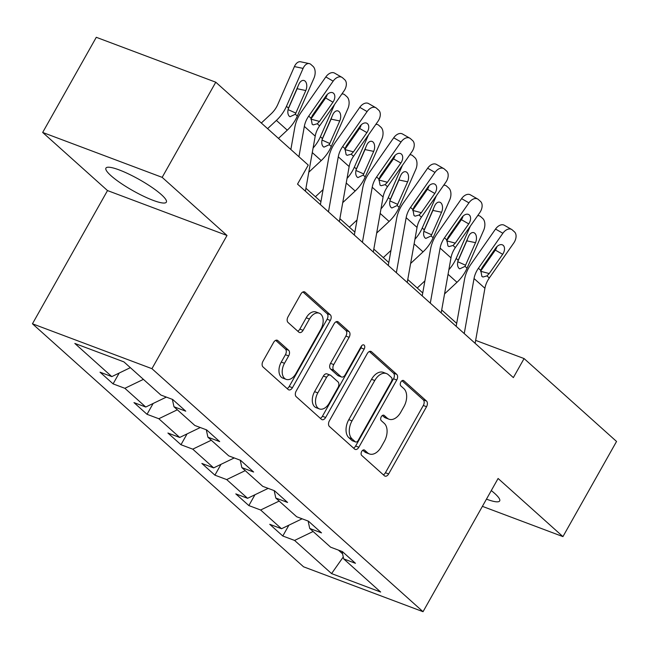 <?xml version="1.0" encoding="UTF-8"?>
<svg xmlns="http://www.w3.org/2000/svg" width="649" height="649" viewBox="0 0 649 649"><rect width="100%" height="100%" fill="white"/><g stroke="black" fill="none" stroke-linecap="round" stroke-linejoin="round"><path stroke-width="0.97" d="M361.696 451.477A3.058 1.923 110.6 0 0 361.72 455.428L384.411 475.766A4.365 2.75 110.6 0 0 384.979 476.115A4.365 2.75 110.6 0 0 388.654 473.948L426.539 406.704A4.365 2.75 110.6 0 0 426.515 401.05L403.824 380.712A3.058 1.923 110.6 0 0 403.418 380.468A3.058 1.923 110.6 0 0 400.855 381.985A3.058 1.923 110.6 0 0 400.871 385.944L403.808 388.573A13.962 8.81 110.6 0 1 403.905 406.655L400.749 412.261A13.962 8.81 110.6 0 1 389.002 419.205A13.962 8.81 110.6 0 1 387.177 418.086L384.24 415.457A3.058 1.923 110.6 0 0 383.843 415.214A3.058 1.923 110.6 0 0 381.279 416.731A3.058 1.923 110.6 0 0 381.296 420.682L384.232 423.318A13.962 8.81 110.6 0 1 384.33 441.401L381.174 446.999A13.962 8.81 110.6 0 1 369.427 453.951A13.962 8.81 110.6 0 1 367.602 452.832L364.665 450.195A3.058 1.923 110.6 0 0 364.267 449.952A3.058 1.923 110.6 0 0 361.696 451.477M110.955 175.668A34.673 6.417 -150.6 0 0 143.494 196.201A34.673 6.417 -150.6 0 0 166.355 202.155A34.673 6.417 -150.6 0 0 161.333 194.595A34.673 6.417 -150.6 0 0 128.794 174.062A34.673 6.417 -150.6 0 0 105.933 168.107A34.673 6.417 -150.6 0 0 110.955 175.668M486.458 499.146A34.673 6.417 -150.6 0 0 499.673 500.947A34.673 6.417 -150.6 0 0 494.66 493.394A34.673 6.417 -150.6 0 0 491.285 490.579M277.837 340.595A4.365 2.75 110.6 0 0 277.269 340.246A4.365 2.75 110.6 0 0 273.602 342.421L262.967 361.282A4.365 2.75 110.6 0 0 262.999 366.936L288.197 389.522A4.365 2.75 110.6 0 0 288.773 389.871A4.365 2.75 110.6 0 0 292.439 387.704L330.333 320.46A4.365 2.75 110.6 0 0 330.3 314.806L305.103 292.22A4.365 2.75 110.6 0 0 304.527 291.872A4.365 2.75 110.6 0 0 300.86 294.038L288.018 316.826A4.365 2.75 110.6 0 0 288.051 322.48L298.832 332.15A4.365 2.75 110.6 0 0 299.408 332.499A4.365 2.75 110.6 0 0 303.075 330.325L309.443 319.024A11.674 7.358 110.6 0 1 319.259 313.216A11.674 7.358 110.6 0 1 320.866 329.262L295.928 373.54A11.674 7.358 110.6 0 1 286.104 379.341A11.674 7.358 110.6 0 1 284.497 363.294L288.659 355.92A4.365 2.75 110.6 0 0 288.627 350.265L277.837 340.595L276.612 340.133M227.004 235.473L162.161 177.355L215.776 82.204L96.287 37.301L42.672 132.453L107.507 190.571L32.45 323.786L151.939 368.681L227.004 235.473L107.507 190.571M482.402 506.35L562.934 536.609L498.099 478.483L423.034 611.699L151.939 368.681M562.934 536.609L616.55 441.458L524.084 358.564L475.644 340.368M215.776 82.204L308.251 165.089L297.526 184.121L513.359 377.596L524.084 358.564M329.384 420.82A4.365 2.75 110.6 0 0 329.416 426.474L354.622 449.067A4.365 2.75 110.6 0 0 355.19 449.416A4.365 2.75 110.6 0 0 358.856 447.242L396.75 379.998A4.365 2.75 110.6 0 0 396.717 374.343L371.52 351.758A4.365 2.75 110.6 0 0 370.952 351.409A4.365 2.75 110.6 0 0 367.277 353.575L329.384 420.82M321.409 419.295L296.212 396.701A4.365 2.75 110.6 0 1 296.179 391.055L334.073 323.81A4.365 2.75 110.6 0 1 337.74 321.636A4.365 2.75 110.6 0 1 338.307 321.985L349.097 331.655A4.365 2.75 110.6 0 1 349.13 337.302L333.756 364.576A4.365 2.75 110.6 0 0 333.789 370.23L340.944 376.639A4.365 2.75 110.6 0 0 341.512 376.988A4.365 2.75 110.6 0 0 345.187 374.822L361.185 346.428A3.058 1.923 110.6 0 1 363.756 344.911A3.058 1.923 110.6 0 1 364.17 349.105L325.652 417.469A4.365 2.75 110.6 0 1 321.977 419.643A4.365 2.75 110.6 0 1 321.409 419.295M32.45 323.786L303.545 566.796L423.034 611.699M113.088 383.875L124.876 388.305L145.757 407.028L133.97 402.599L147.031 414.305L158.818 418.735L179.7 437.458L167.913 433.029L180.966 444.727L192.753 449.157L213.643 467.88L201.855 463.451L214.908 475.157L226.696 479.587L247.585 498.302L235.798 493.881L248.851 505.579L260.638 510.009L281.528 528.732L269.741 524.303L282.794 536.001L294.581 540.43L331.566 573.586L380.655 592.034L343.67 558.878L355.457 563.308L342.404 551.609L330.617 547.18L309.727 528.456L321.515 532.886L308.462 521.179L296.674 516.75L275.784 498.026L287.572 502.456L274.519 490.758L262.731 486.328L241.842 467.604L253.629 472.034L240.576 460.328L228.789 455.898L207.899 437.175L219.687 441.604L206.633 429.906L194.846 425.476L173.964 406.753L185.752 411.182L172.691 399.476L160.903 395.046L123.918 361.891L74.83 343.451L111.815 376.607L100.027 372.177L113.088 383.875L119.189 373.053M143.405 379.365L124.876 388.305M166.355 397.099L145.757 407.028M173.964 406.753L172.358 399.354M177.347 409.787L158.818 418.735M200.298 427.521L179.7 437.458M207.899 437.175L206.301 429.776M211.29 440.217L192.753 449.157M234.232 457.951L213.643 467.88M241.842 467.604L240.244 460.206M245.233 470.639L226.696 479.587M268.175 488.373L247.585 498.302M275.784 498.026L274.186 490.628M279.175 501.069L260.638 510.009M302.118 518.794L281.528 528.732M309.727 528.456L308.129 521.058M338.454 550.125L342.575 553.816M313.118 531.49L294.581 540.43M343.256 556.988L331.566 573.586M343.67 558.878L342.072 551.48M162.161 177.355L42.672 132.453M456.693 323.38L441.701 309.946M422.75 292.959L407.767 279.516M388.808 262.529L373.824 249.094M354.873 232.107L339.881 218.664M320.931 201.677L305.939 188.242M130.352 367.659L111.815 376.607M288.894 525.179L282.794 536.001M254.952 494.749L248.851 505.579M221.009 464.327L214.908 475.157M187.066 433.897L180.966 444.727M153.132 403.475L147.031 414.305M362.815 450.219L364.373 451.615A13.962 8.81 110.6 0 0 366.198 452.734L369.427 453.951M389.002 419.205L385.774 417.988A13.962 8.81 110.6 0 1 383.948 416.877L382.391 415.474M383.332 474.8A4.365 2.75 110.6 0 0 385.425 472.732L423.31 405.487A4.365 2.75 110.6 0 0 423.286 399.841L401.966 380.728M353.543 448.102A4.365 2.75 110.6 0 0 355.628 446.025L393.521 378.781A4.365 2.75 110.6 0 0 393.489 373.134L369.37 351.507M355.214 441.726A3.058 1.923 110.6 0 0 355.62 441.969A3.058 1.923 110.6 0 0 358.183 440.452L391.444 381.425A3.058 1.923 110.6 0 0 391.42 377.467L388.329 374.692A13.962 8.81 110.6 0 0 386.504 373.581A13.962 8.81 110.6 0 0 374.757 380.525L352.026 420.868A13.962 8.81 110.6 0 0 352.123 438.951L355.214 441.726L351.985 440.517A3.058 1.923 110.6 0 0 352.383 440.76L355.62 441.969M386.504 373.581L383.275 372.364A13.962 8.81 110.6 0 0 371.528 379.308L374.757 380.525M351.985 440.517L348.894 437.734A13.962 8.81 110.6 0 1 348.789 419.66L371.528 379.308M336.158 321.742L345.868 330.438L349.097 331.655M341.512 376.988L338.283 375.779A4.365 2.75 110.6 0 1 337.715 375.43L330.56 369.013A4.365 2.75 110.6 0 1 330.528 363.367L345.893 336.093A4.365 2.75 110.6 0 0 345.868 330.438M320.33 418.329A4.365 2.75 110.6 0 0 322.423 416.26L360.941 347.896A3.058 1.923 110.6 0 0 361.542 345.885M317.815 392.88A11.674 7.358 110.6 0 0 319.422 408.927A11.674 7.358 110.6 0 0 329.238 403.118L338.024 387.518A4.365 2.75 110.6 0 0 337.999 381.872L330.844 375.455A4.365 2.75 110.6 0 0 330.276 375.106A4.365 2.75 110.6 0 0 326.601 377.28L317.815 392.88L314.587 391.663A11.674 7.358 110.6 0 0 316.193 407.71L319.422 408.927M330.276 375.106L327.039 373.897A4.365 2.75 110.6 0 0 323.372 376.063L326.601 377.28M314.587 391.663L323.372 376.063M286.104 379.341L282.875 378.132A11.674 7.358 110.6 0 1 281.268 362.077L285.43 354.703A4.365 2.75 110.6 0 0 285.398 349.048L275.687 340.352M319.259 313.216L316.031 312.007A11.674 7.358 110.6 0 0 306.214 317.807L309.443 319.024M297.761 331.185A4.365 2.75 110.6 0 0 299.846 329.108L306.214 317.807M287.126 388.556A4.365 2.75 110.6 0 0 289.211 386.488L327.104 319.243A4.365 2.75 110.6 0 0 327.072 313.597L302.945 291.969M444.557 293.908L456.985 282.299A33.342 25.124 -48.1 0 0 467.053 268.191L483.675 230.273A8.891 5.354 101.8 0 0 482.775 218.518L480.601 216.571A8.891 5.354 101.8 0 0 478.97 215.719A8.891 5.354 101.8 0 0 477.615 215.719M448.865 269.724A33.342 25.124 -48.1 0 0 456.174 258.44L470.338 226.144M417.242 288.018L424.908 280.863M465.033 266.382L459.743 268.848L458.973 268.345C457.367 266.52 457.107 263.818 458.186 260.249L468.554 236.423A7.115 4.283 -78.2 0 1 473.494 232.577A7.115 4.283 -78.2 0 1 474.792 233.259A7.115 4.283 -78.2 0 1 475.514 242.661L465.033 266.382L467.053 268.191M457.959 261.093L466.834 240.844A7.115 4.283 101.8 0 0 467.499 238.832M464.246 333.57L474.038 278.526A22.228 16.752 131.9 0 1 478.427 268.248L502.87 233.267L495.528 229.065A8.891 5.768 -60.2 0 1 504.297 225.252L511.639 229.454A8.891 5.768 119.8 0 0 502.87 233.267M456.166 326.333L464.514 279.459A33.342 25.124 131.9 0 1 471.085 264.046L495.528 229.065M475.125 343.321L484.917 288.278A22.228 16.752 131.9 0 1 489.305 277.999L513.748 243.018A8.891 5.768 119.8 0 0 514.462 231.871L512.28 229.924A8.891 5.768 119.8 0 0 511.639 229.454M480.544 271.258L489.224 273.545L502.667 254.311L495.333 250.108L480.771 270.941M495.333 250.108A7.115 4.616 119.8 0 0 496.939 246.612M489.224 273.545L486.961 275.898L482.97 277.018L481.891 276.393L480.763 270.349L482.264 267.307L495.706 248.072A7.115 4.616 -60.2 0 1 502.724 245.014A7.115 4.616 -60.2 0 1 503.243 245.395A7.115 4.616 -60.2 0 1 502.667 254.311M410.614 263.486L423.043 251.869A33.342 25.124 -48.1 0 0 433.11 237.761L449.733 199.851A8.891 5.354 101.8 0 0 448.832 188.096L446.658 186.141A8.891 5.354 101.8 0 0 445.027 185.298A8.891 5.354 101.8 0 0 443.673 185.298M414.922 239.303A33.342 25.124 -48.1 0 0 422.231 228.01L436.396 195.714M383.308 257.596L390.966 250.433M431.09 235.952L425.801 238.426L425.03 237.923C423.432 236.09 423.164 233.397 424.251 229.819L434.611 205.993A7.115 4.283 -78.2 0 1 439.551 202.155A7.115 4.283 -78.2 0 1 440.849 202.829A7.115 4.283 -78.2 0 1 441.58 212.239L431.09 235.952L433.11 237.761M424.016 230.671L432.891 210.422A7.115 4.283 101.8 0 0 433.556 208.402M376.68 233.056L389.108 221.447A33.342 25.124 -48.1 0 0 399.167 207.339L415.798 169.421A8.891 5.354 101.8 0 0 414.889 157.666L412.715 155.719A8.891 5.354 101.8 0 0 411.093 154.868A8.891 5.354 101.8 0 0 409.738 154.868M380.979 208.873A33.342 25.124 -48.1 0 0 388.289 197.588L402.453 165.292M349.365 227.166L357.023 220.011M397.147 205.53L391.858 207.996L391.087 207.493C389.489 205.668 389.23 202.967 390.309 199.397L400.668 175.571A7.115 4.283 -78.2 0 1 405.609 171.725A7.115 4.283 -78.2 0 1 406.907 172.407A7.115 4.283 -78.2 0 1 407.637 181.809L397.147 205.53L399.167 207.339M390.073 200.241L398.957 179.992A7.115 4.283 101.8 0 0 399.614 177.98M430.303 303.14L440.103 248.096A22.228 16.752 131.9 0 1 444.484 237.818L468.927 202.845L461.585 198.643A8.891 5.768 -60.2 0 1 470.355 194.822L477.696 199.024A8.891 5.768 119.8 0 0 468.927 202.845M422.223 295.903L430.571 249.038A33.342 25.124 131.9 0 1 437.142 233.616L461.585 198.643M441.182 312.899L450.982 257.848A22.228 16.752 131.9 0 1 455.363 247.569L479.806 212.596A8.891 5.768 119.8 0 0 480.52 201.441L478.337 199.494A8.891 5.768 119.8 0 0 477.696 199.024M446.601 240.828L455.282 243.124L468.732 223.889L461.39 219.678L446.828 240.519M461.39 219.678A7.115 4.616 119.8 0 0 462.997 216.19M455.282 243.124L453.018 245.468L449.027 246.588L447.948 245.971L446.828 239.919L448.321 236.885L461.764 217.642A7.115 4.616 -60.2 0 1 468.781 214.592A7.115 4.616 -60.2 0 1 469.3 214.965A7.115 4.616 -60.2 0 1 468.732 223.889M396.361 272.718L406.16 217.675A22.228 16.752 131.9 0 1 410.541 207.396L434.984 172.415L427.642 168.213A8.891 5.768 -60.2 0 1 436.412 164.4L443.754 168.602A8.891 5.768 119.8 0 0 434.984 172.415M388.289 265.482L396.628 218.608A33.342 25.124 131.9 0 1 403.199 203.194L427.642 168.213M407.239 282.469L417.039 227.426A22.228 16.752 131.9 0 1 421.42 217.147L445.863 182.166A8.891 5.768 119.8 0 0 446.577 171.02L444.403 169.073A8.891 5.768 119.8 0 0 443.754 168.602M412.659 210.406L421.339 212.694L434.789 193.459L427.448 189.257L412.886 210.089M427.448 189.257A7.115 4.616 119.8 0 0 429.054 185.76M421.339 212.694L419.076 215.046L415.084 216.166L414.005 215.541L412.886 209.497L414.378 206.455L427.821 187.22A7.115 4.616 -60.2 0 1 434.838 184.17A7.115 4.616 -60.2 0 1 435.357 184.543A7.115 4.616 -60.2 0 1 434.789 193.459M342.737 202.634L355.165 191.017A33.342 25.124 -48.1 0 0 365.225 176.909L381.855 139A8.891 5.354 101.8 0 0 380.947 127.245L378.773 125.289A8.891 5.354 101.8 0 0 377.15 124.446A8.891 5.354 101.8 0 0 375.795 124.446M347.037 178.451A33.342 25.124 -48.1 0 0 354.346 167.158L368.51 134.862M315.422 196.744L323.08 189.581M363.205 175.1L357.915 177.575L357.145 177.072C355.547 175.246 355.287 172.545 356.366 168.967L366.734 145.141A7.115 4.283 -78.2 0 1 371.666 141.304A7.115 4.283 -78.2 0 1 372.972 141.977A7.115 4.283 -78.2 0 1 373.694 151.387L363.205 175.1L365.225 176.909M356.131 169.819L365.014 149.57A7.115 4.283 101.8 0 0 365.671 147.55M308.794 172.204L321.223 160.595A33.342 25.124 -48.1 0 0 331.282 146.487L347.913 108.578A8.891 5.354 101.8 0 0 347.004 96.815L344.83 94.868A8.891 5.354 101.8 0 0 343.207 94.024A8.891 5.354 101.8 0 0 341.853 94.024M313.102 148.021A33.342 25.124 -48.1 0 0 320.403 136.736L334.568 104.44M329.262 144.678L323.981 147.145L323.202 146.642C321.604 144.816 321.344 142.115 322.423 138.545L332.791 114.719A7.115 4.283 -78.2 0 1 337.723 110.874A7.115 4.283 -78.2 0 1 339.029 111.555A7.115 4.283 -78.2 0 1 339.752 120.957L329.262 144.678L331.282 146.487M322.188 139.389L331.071 119.14A7.115 4.283 101.8 0 0 331.736 117.128M278.47 138.399L287.28 130.165A33.342 25.124 -48.1 0 0 297.339 116.066L313.97 78.148A8.891 5.354 101.8 0 0 313.061 66.393L310.887 64.438A8.891 5.354 101.8 0 0 309.265 63.594A8.891 5.354 101.8 0 0 303.091 68.396L294.411 66.579A8.891 5.354 -78.2 0 1 300.584 61.777L309.265 63.594M267.591 128.648L276.401 120.414A33.342 25.124 -48.1 0 0 286.46 106.306L303.091 68.396M261.312 123.018L271.071 113.9A22.228 16.752 -48.1 0 0 277.78 104.497L294.411 66.579M295.319 114.248L290.038 116.723L289.259 116.22C287.661 114.394 287.402 111.693 288.481 108.123L298.848 84.297A7.115 4.283 -78.2 0 1 303.789 80.452A7.115 4.283 -78.2 0 1 305.087 81.125A7.115 4.283 -78.2 0 1 305.809 90.535L295.319 114.248L297.339 116.066M288.245 108.967L297.128 88.718A7.115 4.283 101.8 0 0 297.794 86.698M362.418 242.296L372.218 187.245A22.228 16.752 131.9 0 1 376.598 176.966L401.041 141.993L393.708 137.791A8.891 5.768 -60.2 0 1 402.477 133.978L409.811 138.18A8.891 5.768 119.8 0 0 401.041 141.993M354.346 235.052L362.686 188.186A33.342 25.124 131.9 0 1 369.257 172.764L393.708 137.791M373.297 252.047L383.097 196.996A22.228 16.752 131.9 0 1 387.477 186.717L411.92 151.744A8.891 5.768 119.8 0 0 412.634 140.598L410.46 138.643A8.891 5.768 119.8 0 0 409.811 138.18M378.724 179.976L387.404 182.272L400.847 163.037L393.505 158.835L378.943 179.668M393.505 158.835A7.115 4.616 119.8 0 0 395.111 155.338M387.404 182.272L385.133 184.616L381.141 185.736L380.063 185.119L378.943 179.067L380.436 176.033L393.886 156.79A7.115 4.616 -60.2 0 1 400.895 153.74A7.115 4.616 -60.2 0 1 401.415 154.113A7.115 4.616 -60.2 0 1 400.847 163.037M328.475 211.866L338.275 156.823A22.228 16.752 131.9 0 1 342.656 146.544L367.099 111.563L359.765 107.361A8.891 5.768 -60.2 0 1 368.535 103.548L375.868 107.75A8.891 5.768 119.8 0 0 367.099 111.563M320.403 204.63L328.743 157.756A33.342 25.124 131.9 0 1 335.322 142.342L359.765 107.361M339.354 221.617L349.154 166.574A22.228 16.752 131.9 0 1 353.535 156.295L377.978 121.314A8.891 5.768 119.8 0 0 378.692 110.168L376.517 108.221A8.891 5.768 119.8 0 0 375.868 107.75M344.781 149.554L353.462 151.85L366.904 132.607L359.562 128.405L345.008 149.238M359.562 128.405A7.115 4.616 119.8 0 0 361.168 124.908M353.462 151.85L351.19 154.194L347.199 155.314L346.12 154.689L345 148.645L346.493 145.603L359.944 126.368A7.115 4.616 -60.2 0 1 366.961 123.318A7.115 4.616 -60.2 0 1 367.472 123.691A7.115 4.616 -60.2 0 1 366.904 132.607M298.929 156.742L304.332 126.393A22.228 16.752 131.9 0 1 308.713 116.114L333.156 81.141L325.822 76.939A8.891 5.768 -60.2 0 1 334.592 73.126L341.926 77.328A8.891 5.768 119.8 0 0 333.156 81.141M290.857 149.505L294.808 127.334A33.342 25.124 131.9 0 1 301.379 111.912L325.822 76.939M305.411 191.195L315.211 136.144A22.228 16.752 131.9 0 1 319.592 125.865L344.035 90.892A8.891 5.768 119.8 0 0 344.749 79.746L342.575 77.791A8.891 5.768 119.8 0 0 341.926 77.328M310.839 119.124L319.519 121.42L332.961 102.185L325.628 97.983L311.066 118.816M325.628 97.983A7.115 4.616 119.8 0 0 327.226 94.486M319.519 121.42L317.247 123.764L313.256 124.884L312.177 124.267L311.058 118.215L312.558 115.181L326.001 95.938A7.115 4.616 -60.2 0 1 333.018 92.888A7.115 4.616 -60.2 0 1 333.529 93.261A7.115 4.616 -60.2 0 1 332.961 102.185M364.373 451.615L367.602 452.832M383.381 415.133L384.24 415.457M383.948 416.877L387.177 418.086M402.964 380.387L403.824 380.712M423.286 399.841L426.515 401.05M423.31 405.487L426.539 406.704M385.425 472.732L388.654 473.948M363.805 449.879L364.665 450.195M370.287 351.296L371.52 351.758M393.489 373.134L396.717 374.343M393.521 378.781L396.75 379.998M355.628 446.025L358.856 447.242M348.789 419.66L352.026 420.868M348.894 437.734L352.123 438.951M337.082 321.523L338.307 321.985M345.893 336.093L349.13 337.302M330.528 363.367L333.756 364.576M330.56 369.013L333.789 370.23M337.715 375.43L340.944 376.639M360.941 347.896L364.17 349.105M322.423 416.26L325.652 417.469M285.398 349.048L288.627 350.265M285.43 354.703L288.659 355.92M281.268 362.077L284.497 363.294M299.846 329.108L303.075 330.325M303.87 291.758L305.103 292.22M327.072 313.597L330.3 314.806M327.104 319.243L330.333 320.46M289.211 386.488L292.439 387.704M456.174 258.44L458.186 260.249M448.053 274.284L456.985 282.299M475.514 242.661L466.834 240.844M457.805 261.75L465.609 265.246M480.763 270.349L478.427 268.248M489.305 277.999L486.961 275.898M484.917 288.278L474.038 278.526M422.231 228.01L424.251 229.819M414.111 243.862L423.043 251.869M441.58 212.239L432.891 210.422M423.862 231.328L431.674 234.824M388.289 197.588L390.309 199.397M380.168 213.432L389.108 221.447M407.637 181.809L398.957 179.992M389.927 200.898L397.732 204.394M446.828 239.919L444.484 237.818M455.363 247.569L453.018 245.468M450.982 257.848L440.103 248.096M412.886 209.497L410.541 207.396M421.42 217.147L419.076 215.046M417.039 227.426L406.16 217.675M354.346 167.158L356.366 168.967M346.225 183.01L355.165 191.017M373.694 151.387L365.014 149.57M355.985 170.476L363.789 173.973M320.403 136.736L322.423 138.545M312.283 152.58L321.223 160.595M339.752 120.957L331.071 119.14M322.042 140.046L329.846 143.543M286.46 106.306L288.481 108.123M276.401 120.414L287.28 130.165M305.809 90.535L297.128 88.718M288.099 109.624L295.903 113.121M378.943 179.067L376.598 176.966M387.477 186.717L385.133 184.616M383.097 196.996L372.218 187.245M345 148.645L342.656 146.544M353.535 156.295L351.19 154.194M349.154 166.574L338.275 156.823M311.058 118.215L308.713 116.114M319.592 125.865L317.247 123.764M315.211 136.144L304.332 126.393M478.97 215.719L477.794 215.476M445.027 185.298L443.851 185.046M411.093 154.868L409.908 154.624M377.15 124.446L375.966 124.202M343.207 94.024L342.023 93.772"/></g></svg>
